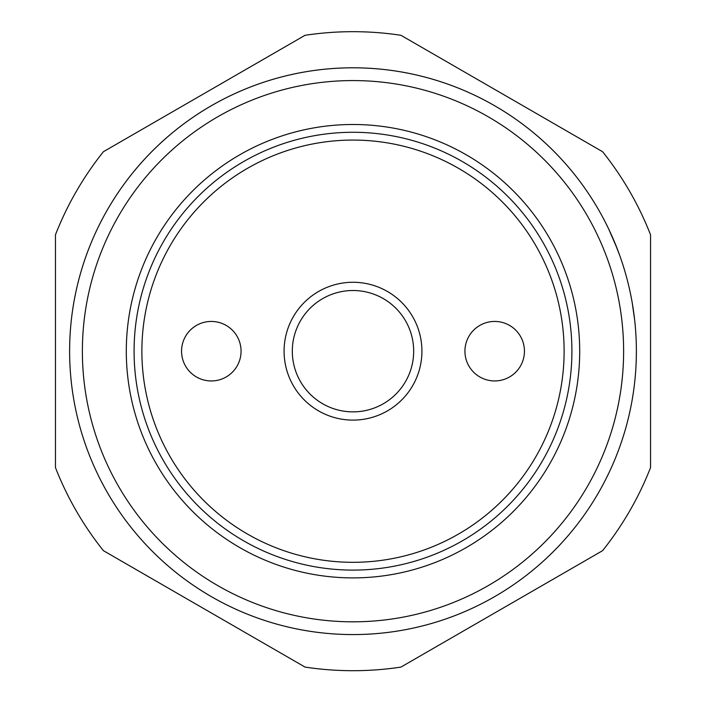 <?xml version="1.0" encoding="UTF-8"?>
<svg xmlns="http://www.w3.org/2000/svg" width="706" height="706" viewBox="0 0 706 706"><rect width="100%" height="100%" fill="white"/><g stroke="black" fill="none" stroke-linecap="round" stroke-linejoin="round"><path stroke-width="1.06" d="M141.88 351.191A211.12 211.12 0 0 1 353 140.07A211.12 211.12 0 0 1 564.12 351.191A211.12 211.12 0 0 1 353 562.311A211.12 211.12 0 0 1 141.88 351.191M353 132.278A218.913 218.913 0 0 1 571.913 351.191A218.913 218.913 0 0 1 353 570.104A218.913 218.913 0 0 1 134.087 351.191A218.913 218.913 0 0 1 353 132.278M284.086 351.191A68.914 68.914 0 0 1 387.462 291.507A68.914 68.914 0 0 1 387.462 410.874A68.914 68.914 0 0 1 284.086 351.191M292.31 351.191A60.69 60.69 0 0 0 383.34 403.744A60.69 60.69 0 0 0 383.34 298.638A60.69 60.69 0 0 0 292.31 351.191M211.315 380.949A29.758 29.758 0 0 1 185.546 336.312A29.758 29.758 0 0 1 237.075 336.312A29.758 29.758 0 0 1 211.315 380.949M494.685 321.433A29.758 29.758 0 0 1 520.454 366.07A29.758 29.758 0 0 1 468.925 366.07A29.758 29.758 0 0 1 494.685 321.433M605.863 223.272L607.945 227.473M608.625 228.876L616.991 248.168M619.497 254.84L614.229 241.364M615.658 244.814L615.835 245.264M611.22 234.454L610.902 233.757M614.811 242.758L615.023 243.261M617.106 248.459L617.291 248.936M617.521 249.545L617.962 250.701M618.227 251.398L619.012 253.516M619.55 254.99A283.38 283.38 0 0 1 623.883 267.971L622.789 264.494M635.7 331.555L635.382 327.399M632.479 304.357L633.353 309.863M634.191 316.014L634.27 316.703M632.294 303.227L632.197 302.662A283.38 283.38 0 0 0 630.29 292.752M634.57 319.262L632.197 302.662M636.318 345.102L636.212 341.457M636.371 348.746L636.335 356.08M635.771 369.759L635.824 368.894M632.929 395.245L632.355 398.793A283.38 283.38 0 0 1 630.458 408.818L630.44 408.889M636.247 359.725L636.027 365.355M635.638 371.7L635.506 373.386M636.362 348.164L636.371 349.082M621.342 442.283L623.592 435.355A283.38 283.38 0 0 1 616.629 455.132L617.944 451.734M628.887 415.931L630.458 408.818M605.801 223.14A283.38 283.38 0 0 0 73.071 395.298A283.38 283.38 0 0 0 609.34 471.996M353 634.57A283.38 283.38 0 0 0 598.414 209.497A283.38 283.38 0 0 0 107.586 209.497A283.38 283.38 0 0 0 353 634.57A283.38 283.38 0 0 0 598.414 209.497A283.38 283.38 0 0 0 107.586 209.497A283.38 283.38 0 0 0 353 634.57M353 577.896A226.705 226.705 0 0 1 156.67 237.843A226.705 226.705 0 0 1 549.33 237.843A226.705 226.705 0 0 1 353 577.896M650.544 420.105L650.544 282.276M650.544 234.78L650.544 467.601A319.509 319.509 0 0 1 602.589 550.671L400.955 667.082A319.509 319.509 0 0 1 305.045 667.082L103.411 550.671A319.509 319.509 0 0 1 55.456 467.601L55.456 234.78A319.509 319.509 0 0 1 103.411 151.711L305.045 35.3A319.509 319.509 0 0 1 400.955 35.3L602.589 151.711A319.509 319.509 0 0 1 650.544 234.78M353 621.818A270.627 270.627 0 0 1 118.634 215.877A270.627 270.627 0 0 1 587.366 215.877A270.627 270.627 0 0 1 353 621.818"/></g></svg>
